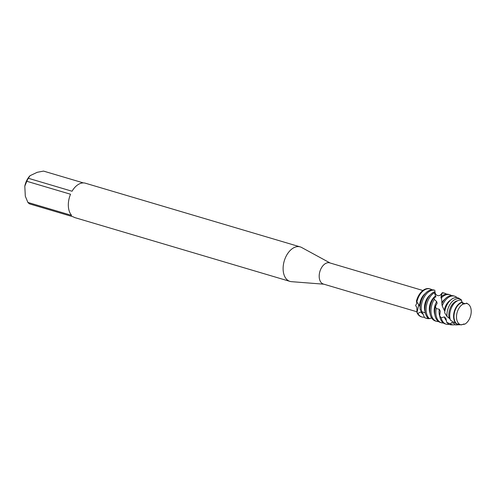 <?xml version="1.0" encoding="UTF-8"?>
<svg xmlns="http://www.w3.org/2000/svg" width="496" height="496" viewBox="0 0 496 496"><rect width="100%" height="100%" fill="white"/><g stroke="black" fill="none" stroke-linecap="round" stroke-linejoin="round"><path stroke-width="0.74" d="M466.376 303.44L466.556 303.106L466.376 303.44A11.055 6.938 106.5 0 1 468.125 304.085A11.055 6.938 106.5 0 1 471.2 310.707A11.055 6.938 106.5 0 1 464.839 324.142A11.055 6.938 106.5 0 0 471.2 310.707A11.055 6.938 106.5 0 0 466.376 303.44L462.886 304.203A11.055 6.938 106.5 0 0 456.518 317.638A11.055 6.938 106.5 0 0 461.348 324.905L463.865 324L464.839 324.142L463.686 324.006M422.877 290.495L329.685 262.868A11.055 6.938 106.5 0 0 319.207 276.929A11.055 6.938 106.5 0 0 323.404 284.059L416.993 311.804M427.868 317.663L426.895 318.463L424.557 317.651L422.71 313.162L420.881 311.841L417.861 313.422L416.987 312.654L418.636 305.524L418.426 304.327L418.636 305.524L416.987 312.654L416.807 307.439L415.629 305.511L416.69 303.509L416.628 301.785M330.131 262.998L301.599 247.467A17.992 11.296 106.5 0 0 300.204 246.89A17.992 11.296 106.5 0 0 283.142 269.781A17.992 11.296 106.5 0 0 289.98 281.393A17.992 11.296 106.5 0 0 291.462 281.666L323.851 284.189M300.204 246.89L85.411 183.216A17.992 11.296 106.5 0 0 72.044 191.239L28.322 178.275L30.008 175.708L37.237 172.298L43.53 171.095L83.409 182.919M28.322 178.275A17.992 11.296 106.5 0 0 26.821 181.282L70.544 194.246A17.992 11.296 106.5 0 0 68.349 206.107A17.992 11.296 106.5 0 0 71.616 215.388L27.894 202.43A17.992 11.296 106.5 0 0 29.617 203.912L73.346 216.87A17.992 11.296 106.5 0 0 75.187 217.713L289.98 281.393M429.951 288.87A14.626 9.182 106.5 0 0 416.411 301.258L420.081 306.702M424.347 317.192A14.626 9.182 -73.5 0 1 421.929 316.994L421.346 316.82A14.626 9.182 106.5 0 1 416.987 312.654A14.626 9.182 106.5 0 0 421.637 316.901M27.894 202.43L25.308 196.199L24.8 186.149L26.821 181.282M29.624 176.13A14.905 9.362 106.5 0 0 29.531 176.229A14.905 9.362 106.5 0 0 24.8 186.149M29.531 176.229L30.008 175.708M456.952 323.987A11.668 7.328 106.5 0 1 454.001 317.204A11.668 7.328 106.5 0 1 461.206 302.771A11.668 7.328 106.5 0 1 462.136 302.411L462.886 304.203A11.055 6.938 106.5 0 0 456.518 317.638A11.055 6.938 106.5 0 0 461.348 324.905L456.277 323.739A11.768 7.39 -73.5 0 1 453.598 317.136A11.768 7.39 -73.5 0 1 460.865 302.579A11.768 7.39 -73.5 0 1 462.049 302.145L461.503 300.223A12.71 7.979 106.5 0 0 457.603 300.756A12.71 7.979 106.5 0 0 449.754 316.479A12.71 7.979 106.5 0 0 450.455 320.211L456.277 323.739M468.125 304.085L466.55 303.087C465.291 304.445 461.379 302.727 461.633 300.706L461.503 300.223M462.136 302.411L462.111 302.25A11.668 7.328 106.5 0 0 460.908 302.684A11.668 7.328 106.5 0 0 454.069 312.79A11.668 7.328 106.5 0 0 456.444 323.733M421.575 311.593A14.626 9.182 -73.5 0 1 421.24 309.002A14.626 9.182 -73.5 0 1 430.274 290.91A14.626 9.182 -73.5 0 1 435.023 290.371L433.95 290.048A14.626 9.182 106.5 0 0 429.108 290.569A14.626 9.182 106.5 0 0 420.081 308.655A14.626 9.182 106.5 0 0 420.143 309.485L421.575 311.593L425.326 312.908M416.807 302.244A14.626 9.182 -73.5 0 1 425.401 289.466A14.626 9.182 -73.5 0 1 430.243 288.951A14.626 9.182 -73.5 0 1 432.004 289.813M435.184 293.186L434.942 291.264M435.451 293.762L434.57 291.76M429.387 318.599A14.626 9.182 -73.5 0 1 426.114 310.446A14.626 9.182 -73.5 0 1 434.397 292.745L434.577 291.753A14.626 9.182 106.5 0 0 433.981 292.008A14.626 9.182 106.5 0 0 424.954 310.099A14.626 9.182 106.5 0 0 427.279 317.254L429.387 318.599L431.675 318.029M444.856 293.285L443.691 292.938A14.626 9.182 106.5 0 0 442.271 292.702L442.116 293.13A14.626 9.182 -73.5 0 1 444.856 293.285A14.626 9.182 -73.5 0 1 446.617 294.147M430.987 311.891A14.626 9.182 -73.5 0 1 434.248 299.367L434.149 297.476A14.626 9.182 106.5 0 0 429.821 311.544A14.626 9.182 106.5 0 0 435.383 320.98L436.542 321.327A14.626 9.182 -73.5 0 1 430.987 311.891M441.552 296.85A11.668 7.328 106.5 0 0 441.428 296.906A11.668 7.328 106.5 0 0 440.95 297.154L441.068 298.183L441.533 297.098M442.122 293.13L440.95 297.154M449.729 294.729L448.564 294.382A14.626 9.182 106.5 0 0 443.722 294.897A14.626 9.182 106.5 0 0 441.595 296.242L441.502 297.73A14.626 9.182 -73.5 0 1 444.887 295.244A14.626 9.182 -73.5 0 1 449.729 294.729A14.626 9.182 -73.5 0 1 451.49 295.591M435.86 313.336A14.626 9.182 -73.5 0 1 436.182 308.568L435.463 306.274A14.626 9.182 106.5 0 0 434.694 312.988A14.626 9.182 106.5 0 0 440.25 322.425L441.415 322.772A14.626 9.182 -73.5 0 1 435.86 313.336M442.209 305.896A14.626 9.182 -73.5 0 1 449.754 296.689A14.626 9.182 -73.5 0 1 454.596 296.168L453.437 295.827A14.626 9.182 106.5 0 0 448.595 296.341A14.626 9.182 106.5 0 0 441.837 303.726L442.209 305.896L444.825 311.463M454.596 296.168A14.626 9.182 -73.5 0 1 457.089 297.643M446.97 316.442A13.404 8.413 -73.5 0 1 446.939 315.995A13.404 8.413 -73.5 0 1 455.21 299.417A13.404 8.413 -73.5 0 1 461.013 299.565L459.265 298.456A13.981 8.779 106.5 0 0 453.22 298.301A13.981 8.779 106.5 0 0 444.658 312.759L446.97 316.442L450.101 318.996M461.013 299.565A13.404 8.413 -73.5 0 1 461.261 299.739L461.237 300.173M457.703 300.706A11.668 7.328 106.5 0 0 456.041 301.239A11.668 7.328 106.5 0 0 449.147 317.955M430.863 318.246A14.626 9.182 -73.5 0 1 426.895 318.463L425.636 318.091A14.626 9.182 106.5 0 1 424.557 317.651M442.203 292.876L440.448 295.058L442.159 292.993M441.508 297.73L441.967 303.465M464.839 324.142L461.373 324.682M460.294 324.787L454.888 324.756L453.865 323.336L451.813 322.474L450.418 323.851L446.766 322.369L445.954 318.482L444.366 316.888L441.161 317.831L439.685 315.766L440.281 311.172L439.307 309.256L436.182 308.568M435.463 306.28L437.112 303.31L436.685 301.587L434.248 299.367M434.149 297.482L435.897 296.98L434.397 292.745M454.888 324.756A12.71 7.979 106.5 0 0 455.991 324.886L457.399 324.905M451.813 322.474A11.668 7.328 106.5 0 0 453.27 323.2L453.902 323.386M454.863 324.719A13.404 8.413 -73.5 0 1 453.511 324.861A13.404 8.413 -73.5 0 1 450.418 323.851M446.766 322.369A13.981 8.779 106.5 0 0 451.447 324.843L453.511 324.861M444.366 316.888A11.668 7.328 106.5 0 0 446.338 320.515M450.579 300.105A11.668 7.328 106.5 0 0 444.255 310.254M449.178 324.341A14.626 9.182 -73.5 0 1 446.282 324.217A14.626 9.182 -73.5 0 1 441.161 317.831M439.685 315.766A14.626 9.182 106.5 0 0 445.123 323.869L446.282 324.217M439.307 309.256A11.668 7.328 106.5 0 0 439.76 316.274M444.8 299.268A11.668 7.328 106.5 0 0 441.781 302.659M443.362 323.008A14.626 9.182 -73.5 0 1 441.415 322.772M436.685 301.587A11.668 7.328 106.5 0 0 434.887 314.83M438.489 321.563A14.626 9.182 -73.5 0 1 436.542 321.327M435.773 295.889A11.668 7.328 106.5 0 0 430.013 313.385M430.243 288.951L429.66 288.777A14.626 9.182 106.5 0 0 416.411 301.258M430.187 294.934A11.668 7.328 106.5 0 0 425.14 311.947M421.929 316.994A14.626 9.182 -73.5 0 1 417.861 313.422M425.314 293.496A11.668 7.328 106.5 0 0 419.591 305.902M420.881 311.841A11.668 7.328 106.5 0 0 423.063 314.123M441.254 294.24C440.944 294.791 438.005 297.501 435.432 293.713M441.62 299.355L441.645 299.758"/></g></svg>
